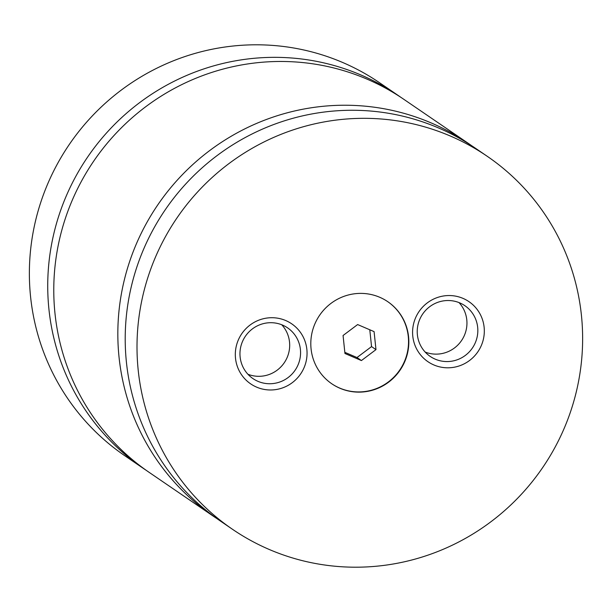<?xml version="1.0" encoding="UTF-8"?>
<svg xmlns="http://www.w3.org/2000/svg" width="612" height="612" viewBox="0 0 612 612"><rect width="100%" height="100%" fill="white"/><g stroke="black" fill="none" stroke-linecap="round" stroke-linejoin="round"><path stroke-width="0.92" d="M400.929 97.377A225.843 221.391 124.3 0 0 397.922 95.288A225.843 221.391 124.3 0 0 157.185 90.706A225.843 221.391 124.3 0 0 48.96 309.496A225.843 221.391 124.3 0 0 143.154 468.272A225.843 221.391 124.3 0 0 146.191 470.307M471.699 145.733A225.843 221.391 124.3 0 0 468.035 143.177L403.974 99.419A225.843 221.391 124.3 0 0 163.228 94.837A225.843 221.391 124.3 0 0 55.004 313.627A225.843 221.391 124.3 0 0 149.198 472.395L213.267 516.161A225.843 221.391 124.3 0 0 216.977 518.639M408.564 336.661A49.687 48.708 124.3 0 0 387.84 301.731A49.687 48.708 124.3 0 0 334.879 300.729A49.687 48.708 124.3 0 0 311.072 348.855A49.687 48.708 124.3 0 0 331.796 383.785A49.687 48.708 124.3 0 0 384.757 384.795A49.687 48.708 124.3 0 0 408.564 336.661M331.643 383.686A49.687 48.708 124.3 0 0 384.535 384.55A49.687 48.708 124.3 0 0 408.273 336.462A49.687 48.708 124.3 0 0 387.694 301.632M484.123 327.213A36.36 35.641 124.3 0 0 444.679 295.818A36.36 35.641 124.3 0 0 412.779 336.133A36.36 35.641 124.3 0 0 452.222 367.529A36.36 35.641 124.3 0 0 484.123 327.213M417.392 334.818A30.715 30.11 124.3 0 0 430.205 356.406A30.715 30.11 124.3 0 0 462.947 357.033A30.715 30.11 124.3 0 0 477.666 327.275A30.715 30.11 124.3 0 0 464.852 305.679A30.715 30.11 124.3 0 0 432.11 305.059A30.715 30.11 124.3 0 0 417.392 334.818M425.187 352.076A30.715 30.11 124.3 0 0 466.788 319.847A30.715 30.11 124.3 0 0 459 302.58M306.857 349.383A36.36 35.641 124.3 0 0 267.413 317.988A36.36 35.641 124.3 0 0 235.513 358.311A36.36 35.641 124.3 0 0 274.956 389.706A36.36 35.641 124.3 0 0 306.857 349.383M240.126 356.987A30.715 30.11 124.3 0 0 252.94 378.583A30.715 30.11 124.3 0 0 285.682 379.203A30.715 30.11 124.3 0 0 300.4 349.452A30.715 30.11 124.3 0 0 287.586 327.856A30.715 30.11 124.3 0 0 254.844 327.236A30.715 30.11 124.3 0 0 240.126 356.987M247.921 374.253A30.715 30.11 124.3 0 0 289.522 342.024A30.715 30.11 124.3 0 0 281.734 324.758M397.922 95.288L379.57 82.75A225.843 221.391 124.3 0 0 138.825 78.168A225.843 221.391 124.3 0 0 30.6 296.958A225.843 221.391 124.3 0 0 124.794 455.726L143.154 468.272M468.035 143.177A225.843 221.391 124.3 0 0 227.289 138.603A225.843 221.391 124.3 0 0 119.065 357.385A225.843 221.391 124.3 0 0 213.267 516.161M581.4 315.042A225.843 221.391 124.3 0 0 487.206 156.274A225.843 221.391 124.3 0 0 246.46 151.692A225.843 221.391 124.3 0 0 138.236 370.482A225.843 221.391 124.3 0 0 232.43 529.25A225.843 221.391 124.3 0 0 473.175 533.832A225.843 221.391 124.3 0 0 581.4 315.042M487.206 156.274L475.409 148.211A225.843 221.391 124.3 0 0 234.664 143.636A225.843 221.391 124.3 0 0 126.439 362.419A225.843 221.391 124.3 0 0 220.634 521.194L232.43 529.25M344.954 353.499L361.417 360.56L375.982 349.62L374.085 331.62L357.63 324.559L343.064 335.498L344.954 353.499M344.831 352.321L356.995 357.538L361.417 360.56M356.995 357.538L371.553 346.599L369.786 329.776M371.553 346.599L375.982 349.62"/></g></svg>
